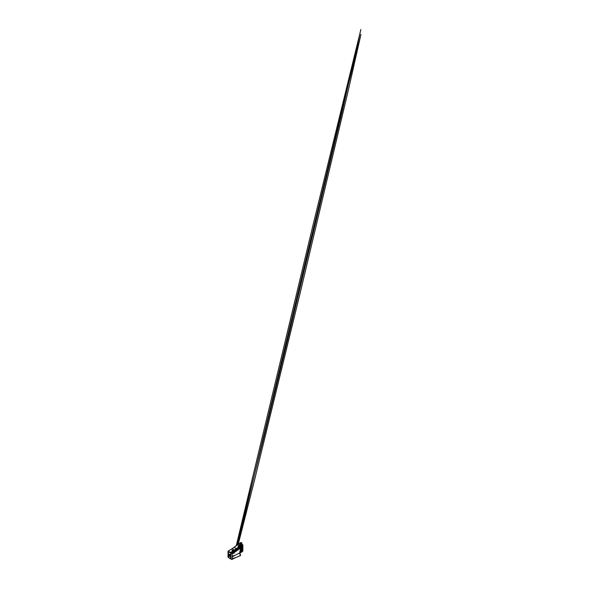 <?xml version="1.0" encoding="UTF-8"?>
<svg xmlns="http://www.w3.org/2000/svg" width="589" height="589" viewBox="0 0 589 589"><rect width="100%" height="100%" fill="white"/><g stroke="black" fill="none" stroke-linecap="round" stroke-linejoin="round"><path stroke-width="0.88" d="M241.159 547.579L240.584 548.602L241.218 548.676L241.019 549.162M240.916 546.128L241.019 547.343M240.916 550.59L241.019 551.805M239.959 551.054L240.82 550.457M241.129 549.25L240.356 549.692M242.845 550.715L242.867 544.958L242.3 544.611L242.845 544.987L242.845 550.774L242.351 551.628L239.76 553.123M242.867 544.958L242.3 544.611L239.016 546.71L242.351 544.707M242.786 544.877L242.248 544.42M239.259 546.489L238.854 546.202L238.751 546.864M240.93 550.465L240.768 549.456M241.674 543.124L238.221 546.172M239.016 547.012L238.331 546.511L238.552 545.473L241.755 542.903L241.858 544.582M234.569 550.207L232.095 548.83L240.945 542.454L241.858 542.962M241.659 544.685L241.659 543.227L238.552 545.731L241.645 543.176M238.228 546.261L238.552 545.731M241.254 544.906L241.254 543.522M239.9 545.62L240.415 545.348M238.707 546.055L238.427 546.585M240.621 549.544L240.621 550.273L240.172 550.244M238.221 546.231L238.552 545.672M240.481 549.625L240.481 550.354M232.221 550.317L232.221 550.877L233.2 550.877L233.2 550.31L232.022 550.597M228.466 551.738L228.466 557.304L230.63 558.556L228.473 557.297L228.473 551.76L230.63 552.99L228.495 551.753M233.178 550.406L233.126 550.376C232.596 550.074 231.735 550.568 232.25 550.87L232.287 550.892C232.81 551.208 233.7 550.715 233.178 550.406L232.037 550.686M232.309 550.803C231.823 550.516 232.684 550.082 233.119 550.391C233.605 550.678 232.736 551.113 232.309 550.803M229.025 554.359A1.156 0.67 60 0 1 229.15 554.249A1.156 0.67 60 0 1 230.041 554.558A1.156 0.67 60 0 1 230.542 555.721A1.156 0.67 60 0 1 230.306 556.252A1.156 0.67 60 0 1 230.152 556.303M230.27 555.883A1.156 0.67 60 0 1 230.027 556.414A1.156 0.67 60 0 1 229.136 556.104A1.156 0.67 60 0 1 228.635 554.941A1.156 0.67 60 0 1 228.871 554.411A1.156 0.67 60 0 1 229.762 554.72A1.156 0.67 60 0 1 230.27 555.883M228.871 555.074A0.825 0.479 60 0 1 230.034 555.751A0.825 0.479 60 0 1 228.871 555.074M229.482 554.757A0.729 0.42 -120 0 0 229.32 555.81A0.729 0.42 -120 0 0 230.034 555.707M229.651 554.897A0.729 0.42 -120 0 0 229.997 555.493M240.415 555.552L240.599 554.978C240.025 554.757 239.738 554.065 239.738 552.902L232.383 556.664L232.162 553.697L233.781 553.086M230.63 558.887L230.689 552.607M230.63 558.821L228.046 557.29L230.63 558.939M233.958 555.987L233.494 556.252M240.253 555.14L240.069 555.574L240.253 555.14M232.383 556.664L232.162 559.373L234.083 557.849L233.936 558.379L234.083 557.849L234.01 558.335L240.4 555.574M233.958 555.449L233.413 555.766M240.253 549.272C240.599 549.11 240.393 548.447 240.069 548.624C239.73 548.786 239.929 549.441 240.253 549.272C240.599 549.11 240.393 548.447 240.069 548.624C239.73 548.786 239.929 549.441 240.253 549.272M234.01 552.622L234.083 553.27L234.451 552.357L234.142 551.893L231.757 553.343L230.895 552.857L230.917 559.042L230.792 552.85M232.162 559.373L232.162 553.697L230.976 552.71L234.952 550.413A11.537 6.663 120 0 0 236.947 548.977L239.156 547.048L236.888 548.911A11.485 6.634 120 0 1 234.901 550.34L230.954 552.725M240.621 555.103L239.738 552.902L240.636 548.779L239.782 552.099M240.599 554.978L240.592 554.912C240.025 554.698 239.745 554.013 239.745 552.865M232 559.359L230.741 559.005L230.895 552.835M238.92 546.916L238.884 546.894A39.183 22.625 120 0 0 236.623 548.742L236.859 548.874A11.463 6.619 -60 0 1 234.878 550.31L234.643 550.17A11.463 6.619 120 0 0 236.623 548.742L230.586 552.541L238.869 546.894L236.616 548.749M240.621 548.793L240.106 547.682L234.142 551.893L234.451 552.357L240.415 548.05L239.193 547.144L236.947 548.977L238.199 549.883M232 553.712L231.757 553.343M234.142 551.893L234.451 552.357M239.892 555.537L240.26 555.132M242.499 545.48L242.55 550.605M242.116 551.068L242.116 545.539L242.167 550.987M240.592 546.268L240.629 547.564M240.592 550.73L240.629 552.026M241.299 545.907L241.402 547.115M240.246 547.77L240.216 546.533L240.15 547.689M239.767 546.791L239.767 547.461M240.202 550.951L240.246 552.254M241.726 545.605L241.792 551.392M241.137 547.741L240.533 547.689M241.218 547.829L241.122 547.461M241.026 548.838L240.916 549.22M242.543 545.502L242.565 550.663L242.506 545.473M240.577 546.268L240.533 547.615M240.96 550.516L240.916 551.864M240.577 550.737L240.533 552.084M241.343 550.295L241.402 551.584M241.343 551.665L241.357 550.376L241.299 551.643M240.238 546.533L240.26 547.785L240.15 546.57M240.15 551.039L240.15 552.305M241.726 551.444L241.74 545.598M240.577 547.645L240.533 546.349M241.026 550.59L240.989 549.419M239.76 553.145L242.337 551.657L242.845 550.774M241.299 549L241.299 548.543M242.543 550.686L242.558 545.517L242.454 550.663M242.072 551.039L242.072 545.62M241.026 546.128L240.982 547.417M240.945 547.799L240.636 546.305M240.997 550.546L241.011 551.886M240.629 550.767L240.584 552.099M239.819 552.548L239.878 551.51L239.841 552.548M239.767 552.526L239.811 551.981M241.299 547.174L241.357 545.907L241.343 547.203M241.387 545.856L241.365 547.196M241.394 550.332L241.409 551.643L241.299 550.369M239.819 547.49L239.811 546.791L239.811 547.49M240.194 550.958L240.202 552.313L240.238 550.995M241.689 551.422L241.689 545.679M240.717 548.698L240.408 548.05L240.606 549.103M238.854 546.202L242.072 544.486L238.854 546.202M239.885 551.459L239.819 551.886M241.416 545.893L241.357 547.181M239.878 547.527L239.87 546.754M240.26 551.039L240.253 552.32M238.803 546.231L238.066 546.982M241.026 547.395L241.019 546.084M239.856 552.548L239.863 551.584M241.416 550.362L241.416 551.628L241.409 550.369M240.26 546.57L240.268 547.792M241.784 545.686L241.74 551.429M240.967 542.454A39.058 22.551 120 0 0 234.127 547.372L236.579 548.771M230.601 552.511L228.134 551.12L232.103 548.815A11.589 6.693 120 0 0 234.127 547.372L228.053 551.23L230.895 552.651M234.105 547.387L240.945 542.454L241.829 542.889M228.134 557.356L228.046 551.245L228.053 557.275M234.363 558.21L231.838 559.498M230.925 552.637L234.901 550.34L236.145 551.378M240.592 547.637L240.997 547.424M241.034 548.838L241.019 549.235M240.651 547.608L240.651 546.334M239.885 547.534L239.885 546.776M241.784 545.642L241.784 551.437M238.273 544.14L254.139 481.684L300.338 292.284L348.335 90.183L360.954 34.383L346.317 92.466L309.196 245.952L237.742 544.508M236.601 545.34L263.563 438.628L289.854 330.782L342.283 111.063L360.873 29.494L312.921 225.484L236.299 545.569M240.489 544.192L240.268 544.575M240.606 554.919L240.312 555.655L234.37 558.21M240.128 547.674L240.415 548.05"/></g></svg>
